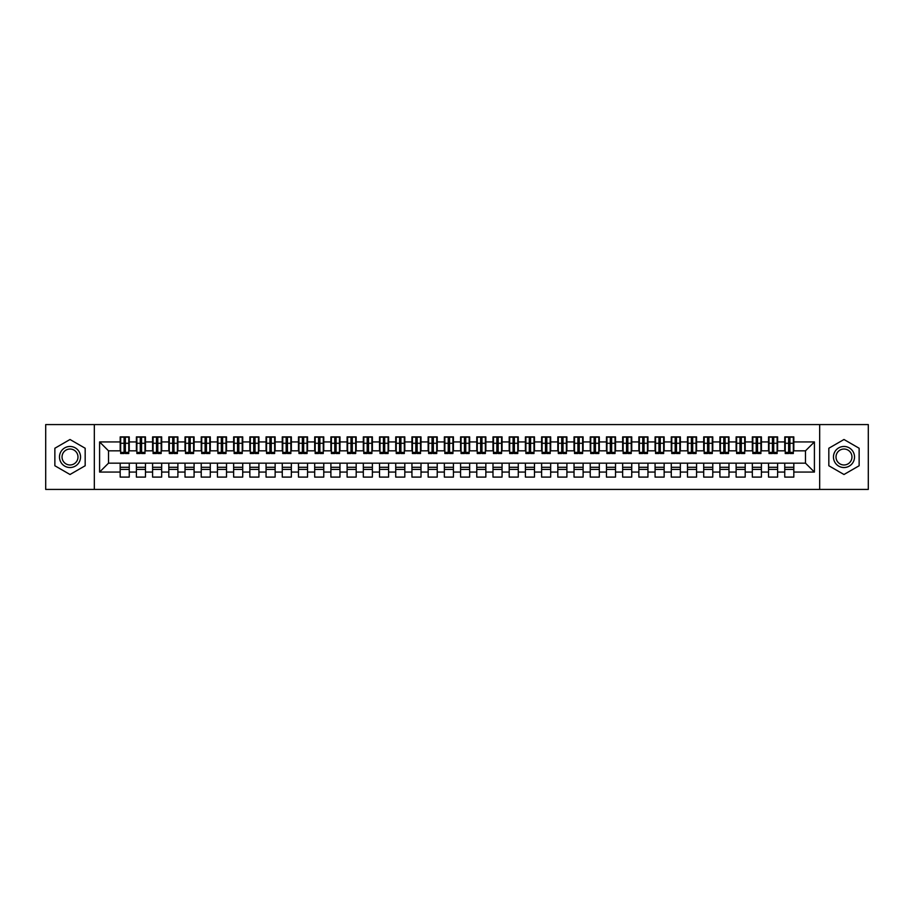 <?xml version="1.0" encoding="UTF-8"?>
<svg xmlns="http://www.w3.org/2000/svg" width="914" height="914" viewBox="0 0 914 914"><rect width="100%" height="100%" fill="white"/><g stroke="black" fill="none" stroke-linecap="round" stroke-linejoin="round"><path stroke-width="1.37" d="M819.675 489.413L868.3 489.413L868.3 424.587L819.675 424.587L819.675 489.413L94.325 489.413L94.325 424.587L45.7 424.587L45.7 489.413L94.325 489.413M788.633 446.706L789.924 446.706L788.633 446.706M793.82 467.294L784.749 467.294M784.749 469.396L793.82 469.396M772.421 446.706L773.724 446.706L772.421 446.706M777.608 467.294L768.537 467.294M768.537 469.396L777.608 469.396M756.221 446.706L757.512 446.706L756.221 446.706M761.408 467.294L752.325 467.294M752.325 469.396L761.408 469.396M740.009 446.706L741.3 446.706L740.009 446.706M745.196 467.294L736.113 467.294M736.113 469.396L745.196 469.396M723.797 446.706L725.099 446.706L723.797 446.706M728.984 467.294L719.912 467.294M719.912 469.396L728.984 469.396M707.585 446.706L708.887 446.706L707.585 446.706M712.771 467.294L703.7 467.294M703.7 469.396L712.771 469.396M691.384 446.706L692.675 446.706L691.384 446.706M696.571 467.294L687.488 467.294M687.488 469.396L696.571 469.396M675.172 446.706L676.463 446.706L675.172 446.706M680.359 467.294L671.276 467.294M671.276 469.396L680.359 469.396M658.96 446.706L660.262 446.706L658.96 446.706M664.147 467.294L655.075 467.294M655.075 469.396L664.147 469.396M642.759 446.706L644.05 446.706L642.759 446.706M647.946 467.294L638.863 467.294M638.863 469.396L647.946 469.396M626.547 446.706L627.838 446.706L626.547 446.706M631.734 467.294L622.651 467.294M622.651 469.396L631.734 469.396M610.335 446.706L611.637 446.706L610.335 446.706M615.522 467.294L606.45 467.294M606.45 469.396L615.522 469.396M594.123 446.706L595.425 446.706L594.123 446.706M599.31 467.294L590.238 467.294M590.238 469.396L599.31 469.396M577.922 446.706L579.213 446.706L577.922 446.706M583.109 467.294L574.026 467.294M574.026 469.396L583.109 469.396M561.71 446.706L563.001 446.706L561.71 446.706M566.897 467.294L557.814 467.294M557.814 469.396L566.897 469.396M545.498 446.706L546.801 446.706L545.498 446.706M550.685 467.294L541.614 467.294M541.614 469.396L550.685 469.396M529.286 446.706L530.588 446.706L529.286 446.706M534.473 467.294L525.401 467.294M525.401 469.396L534.473 469.396M513.085 446.706L514.376 446.706L513.085 446.706M518.272 467.294L509.189 467.294M509.189 469.396L518.272 469.396M496.873 446.706L498.176 446.706L496.873 446.706M502.06 467.294L492.989 467.294M492.989 469.396L502.06 469.396M480.661 446.706L481.964 446.706L480.661 446.706M485.848 467.294L476.777 467.294M476.777 469.396L485.848 469.396M464.461 446.706L465.752 446.706L464.461 446.706M469.647 467.294L460.565 467.294M460.565 469.396L469.647 469.396M448.248 446.706L449.539 446.706L448.248 446.706M453.435 467.294L444.353 467.294M444.353 469.396L453.435 469.396M432.036 446.706L433.339 446.706L432.036 446.706M437.223 467.294L428.152 467.294M428.152 469.396L437.223 469.396M415.824 446.706L417.127 446.706L415.824 446.706M421.011 467.294L411.94 467.294M411.94 469.396L421.011 469.396M399.624 446.706L400.915 446.706L399.624 446.706M404.811 467.294L395.728 467.294M395.728 469.396L404.811 469.396M383.412 446.706L384.714 446.706L383.412 446.706M388.599 467.294L379.527 467.294M379.527 469.396L388.599 469.396M367.2 446.706L368.502 446.706L367.2 446.706M372.386 467.294L363.315 467.294M363.315 469.396L372.386 469.396M350.999 446.706L352.29 446.706L350.999 446.706M356.186 467.294L347.103 467.294M347.103 469.396L356.186 469.396M334.787 446.706L336.078 446.706L334.787 446.706M339.974 467.294L330.891 467.294M330.891 469.396L339.974 469.396M318.575 446.706L319.877 446.706L318.575 446.706M323.762 467.294L314.69 467.294M314.69 469.396L323.762 469.396M302.363 446.706L303.665 446.706L302.363 446.706M307.55 467.294L298.478 467.294M298.478 469.396L307.55 469.396M286.162 446.706L287.453 446.706L286.162 446.706M291.349 467.294L282.266 467.294M282.266 469.396L291.349 469.396M269.95 446.706L271.241 446.706L269.95 446.706M275.137 467.294L266.054 467.294M266.054 469.396L275.137 469.396M253.738 446.706L255.04 446.706L253.738 446.706M258.925 467.294L249.853 467.294M249.853 469.396L258.925 469.396M237.537 446.706L238.828 446.706L237.537 446.706M242.724 467.294L233.641 467.294M233.641 469.396L242.724 469.396M221.325 446.706L222.616 446.706L221.325 446.706M226.512 467.294L217.429 467.294M217.429 469.396L226.512 469.396M205.113 446.706L206.415 446.706L205.113 446.706M210.3 467.294L201.229 467.294M201.229 469.396L210.3 469.396M188.901 446.706L190.203 446.706L188.901 446.706M194.088 467.294L185.016 467.294M185.016 469.396L194.088 469.396M172.7 446.706L173.991 446.706L172.7 446.706M177.887 467.294L168.804 467.294M168.804 469.396L177.887 469.396M156.488 446.706L157.779 446.706L156.488 446.706M161.675 467.294L152.592 467.294M152.592 469.396L161.675 469.396M140.276 446.706L141.579 446.706L140.276 446.706M145.463 467.294L136.392 467.294M136.392 469.396L145.463 469.396M819.675 424.587L94.325 424.587M120.671 450.842L108.515 450.842L99.592 441.93L99.592 472.07L120.18 472.07L120.18 477.097L129.251 477.097L129.251 472.07L136.392 472.07L136.392 477.097L145.463 477.097L145.463 472.07L152.592 472.07L152.592 477.097L161.675 477.097L161.675 472.07L168.804 472.07L168.804 477.097L177.887 477.097L177.887 472.07L185.016 472.07L185.016 477.097L194.088 477.097L194.088 472.07L201.229 472.07L201.229 477.097L210.3 477.097L210.3 472.07L217.429 472.07L217.429 477.097L226.512 477.097L226.512 472.07L233.641 472.07L233.641 477.097L242.724 477.097L242.724 472.07L249.853 472.07L249.853 477.097L258.925 477.097L258.925 472.07L266.054 472.07L266.054 477.097L275.137 477.097L275.137 472.07L282.266 472.07L282.266 477.097L291.349 477.097L291.349 472.07L298.478 472.07L298.478 477.097L307.55 477.097L307.55 472.07L314.69 472.07L314.69 477.097L323.762 477.097L323.762 472.07L330.891 472.07L330.891 477.097L339.974 477.097L339.974 472.07L347.103 472.07L347.103 477.097L356.186 477.097L356.186 472.07L363.315 472.07L363.315 477.097L372.386 477.097L372.386 472.07L379.527 472.07L379.527 477.097L388.599 477.097L388.599 472.07L395.728 472.07L395.728 477.097L404.811 477.097L404.811 472.07L411.94 472.07L411.94 477.097L421.011 477.097L421.011 472.07L428.152 472.07L428.152 477.097L437.223 477.097L437.223 472.07L444.353 472.07L444.353 477.097L453.435 477.097L453.435 472.07L460.565 472.07L460.565 477.097L469.647 477.097L469.647 472.07L476.777 472.07L476.777 477.097L485.848 477.097L485.848 472.07L492.989 472.07L492.989 477.097L502.06 477.097L502.06 472.07L509.189 472.07L509.189 477.097L518.272 477.097L518.272 472.07L525.401 472.07L525.401 477.097L534.473 477.097L534.473 472.07L541.614 472.07L541.614 477.097L550.685 477.097L550.685 472.07L557.814 472.07L557.814 477.097L566.897 477.097L566.897 472.07L574.026 472.07L574.026 477.097L583.109 477.097L583.109 472.07L590.238 472.07L590.238 477.097L599.31 477.097L599.31 472.07L606.45 472.07L606.45 477.097L615.522 477.097L615.522 472.07L622.651 472.07L622.651 477.097L631.734 477.097L631.734 472.07L638.863 472.07L638.863 477.097L647.946 477.097L647.946 472.07L655.075 472.07L655.075 477.097L664.147 477.097L664.147 472.07L671.276 472.07L671.276 477.097L680.359 477.097L680.359 472.07L687.488 472.07L687.488 477.097L696.571 477.097L696.571 472.07L703.7 472.07L703.7 477.097L712.771 477.097L712.771 472.07L719.912 472.07L719.912 477.097L728.984 477.097L728.984 472.07L736.113 472.07L736.113 477.097L745.196 477.097L745.196 472.07L752.325 472.07L752.325 477.097L761.408 477.097L761.408 472.07L768.537 472.07L768.537 477.097L777.608 477.097L777.608 472.07L784.749 472.07L784.749 477.097L793.82 477.097L793.82 463.158L805.485 463.158L805.485 450.842L793.329 450.842M99.592 441.93L120.18 441.93L120.18 450.842M805.485 450.842L814.408 441.93L793.82 441.93L793.82 436.903L784.749 436.903L784.749 441.93L777.608 441.93L777.608 436.903L768.537 436.903L768.537 441.93L761.408 441.93L761.408 436.903L752.325 436.903L752.325 441.93L745.196 441.93L745.196 436.903L736.113 436.903L736.113 441.93L728.984 441.93L728.984 436.903L719.912 436.903L719.912 441.93L712.771 441.93L712.771 436.903L703.7 436.903L703.7 441.93L696.571 441.93L696.571 436.903L687.488 436.903L687.488 441.93L680.359 441.93L680.359 436.903L671.276 436.903L671.276 441.93L664.147 441.93L664.147 436.903L655.075 436.903L655.075 441.93L647.946 441.93L647.946 436.903L638.863 436.903L638.863 441.93L631.734 441.93L631.734 436.903L622.651 436.903L622.651 441.93L615.522 441.93L615.522 436.903L606.45 436.903L606.45 441.93L599.31 441.93L599.31 436.903L590.238 436.903L590.238 441.93L583.109 441.93L583.109 436.903L574.026 436.903L574.026 441.93L566.897 441.93L566.897 436.903L557.814 436.903L557.814 441.93L550.685 441.93L550.685 436.903L541.614 436.903L541.614 441.93L534.473 441.93L534.473 436.903L525.401 436.903L525.401 441.93L518.272 441.93L518.272 436.903L509.189 436.903L509.189 441.93L502.06 441.93L502.06 436.903L492.989 436.903L492.989 441.93L485.848 441.93L485.848 436.903L476.777 436.903L476.777 441.93L469.647 441.93L469.647 436.903L460.565 436.903L460.565 441.93L453.435 441.93L453.435 436.903L444.353 436.903L444.353 441.93L437.223 441.93L437.223 436.903L428.152 436.903L428.152 441.93L421.011 441.93L421.011 436.903L411.94 436.903L411.94 441.93L404.811 441.93L404.811 436.903L395.728 436.903L395.728 441.93L388.599 441.93L388.599 436.903L379.527 436.903L379.527 441.93L372.386 441.93L372.386 436.903L363.315 436.903L363.315 441.93L356.186 441.93L356.186 436.903L347.103 436.903L347.103 441.93L339.974 441.93L339.974 436.903L330.891 436.903L330.891 441.93L323.762 441.93L323.762 436.903L314.69 436.903L314.69 441.93L307.55 441.93L307.55 436.903L298.478 436.903L298.478 441.93L291.349 441.93L291.349 436.903L282.266 436.903L282.266 441.93L275.137 441.93L275.137 436.903L266.054 436.903L266.054 441.93L258.925 441.93L258.925 436.903L249.853 436.903L249.853 441.93L242.724 441.93L242.724 436.903L233.641 436.903L233.641 441.93L226.512 441.93L226.512 436.903L217.429 436.903L217.429 441.93L210.3 441.93L210.3 436.903L201.229 436.903L201.229 441.93L194.088 441.93L194.088 436.903L185.016 436.903L185.016 441.93L177.887 441.93L177.887 436.903L168.804 436.903L168.804 441.93L161.675 441.93L161.675 436.903L152.592 436.903L152.592 441.93L145.463 441.93L145.463 436.903L136.392 436.903L136.392 441.93L129.251 441.93L129.251 436.903L120.18 436.903L120.18 441.93M814.408 441.93L814.408 472.07L793.82 472.07M777.608 472.07L777.608 463.158L793.82 463.158M784.749 472.07L784.749 463.158M793.82 441.93L793.82 450.842M761.408 472.07L761.408 463.158L777.608 463.158M768.537 472.07L768.537 463.158M784.749 441.93L784.749 450.842L777.129 450.842M777.608 441.93L777.608 450.842M745.196 472.07L745.196 463.158L761.408 463.158M752.325 472.07L752.325 463.158M768.537 441.93L768.537 450.842L760.916 450.842M761.408 441.93L761.408 450.842M728.984 472.07L728.984 463.158L745.196 463.158M736.113 472.07L736.113 463.158M752.325 441.93L752.325 450.842L744.704 450.842M745.196 441.93L745.196 450.842M712.771 472.07L712.771 463.158L728.984 463.158M719.912 472.07L719.912 463.158M736.113 441.93L736.113 450.842L728.504 450.842M728.984 441.93L728.984 450.842M696.571 472.07L696.571 463.158L712.771 463.158M703.7 472.07L703.7 463.158M719.912 441.93L719.912 450.842L712.292 450.842M712.771 441.93L712.771 450.842M680.359 472.07L680.359 463.158L696.571 463.158M687.488 472.07L687.488 463.158M703.7 441.93L703.7 450.842L696.08 450.842M696.571 441.93L696.571 450.842M664.147 472.07L664.147 463.158L680.359 463.158M671.276 472.07L671.276 463.158M687.488 441.93L687.488 450.842L679.867 450.842M680.359 441.93L680.359 450.842M647.946 472.07L647.946 463.158L664.147 463.158M655.075 472.07L655.075 463.158M671.276 441.93L671.276 450.842L663.667 450.842M664.147 441.93L664.147 450.842M631.734 472.07L631.734 463.158L647.946 463.158M638.863 472.07L638.863 463.158M655.075 441.93L655.075 450.842L647.455 450.842M647.946 441.93L647.946 450.842M615.522 472.07L615.522 463.158L631.734 463.158M622.651 472.07L622.651 463.158M638.863 441.93L638.863 450.842L631.243 450.842M631.734 441.93L631.734 450.842M599.31 472.07L599.31 463.158L615.522 463.158M606.45 472.07L606.45 463.158M622.651 441.93L622.651 450.842L615.042 450.842M615.522 441.93L615.522 450.842M583.109 472.07L583.109 463.158L599.31 463.158M590.238 472.07L590.238 463.158M606.45 441.93L606.45 450.842L598.83 450.842M599.31 441.93L599.31 450.842M566.897 472.07L566.897 463.158L583.109 463.158M574.026 472.07L574.026 463.158M590.238 441.93L590.238 450.842L582.618 450.842M583.109 441.93L583.109 450.842M550.685 472.07L550.685 463.158L566.897 463.158M557.814 472.07L557.814 463.158M574.026 441.93L574.026 450.842L566.406 450.842M566.897 441.93L566.897 450.842M534.473 472.07L534.473 463.158L550.685 463.158M541.614 472.07L541.614 463.158M557.814 441.93L557.814 450.842L550.205 450.842M550.685 441.93L550.685 450.842M518.272 472.07L518.272 463.158L534.473 463.158M525.401 472.07L525.401 463.158M541.614 441.93L541.614 450.842L533.993 450.842M534.473 441.93L534.473 450.842M502.06 472.07L502.06 463.158L518.272 463.158M509.189 472.07L509.189 463.158M525.401 441.93L525.401 450.842L517.781 450.842M518.272 441.93L518.272 450.842M485.848 472.07L485.848 463.158L502.06 463.158M492.989 472.07L492.989 463.158M509.189 441.93L509.189 450.842L501.569 450.842M502.06 441.93L502.06 450.842M469.647 472.07L469.647 463.158L485.848 463.158M476.777 472.07L476.777 463.158M492.989 441.93L492.989 450.842L485.368 450.842M485.848 441.93L485.848 450.842M453.435 472.07L453.435 463.158L469.647 463.158M460.565 472.07L460.565 463.158M476.777 441.93L476.777 450.842L469.156 450.842M469.647 441.93L469.647 450.842M437.223 472.07L437.223 463.158L453.435 463.158M444.353 472.07L444.353 463.158M460.565 441.93L460.565 450.842L452.944 450.842M453.435 441.93L453.435 450.842M421.011 472.07L421.011 463.158L437.223 463.158M428.152 472.07L428.152 463.158M444.353 441.93L444.353 450.842L436.743 450.842M437.223 441.93L437.223 450.842M404.811 472.07L404.811 463.158L421.011 463.158M411.94 472.07L411.94 463.158M428.152 441.93L428.152 450.842L420.531 450.842M421.011 441.93L421.011 450.842M388.599 472.07L388.599 463.158L404.811 463.158M395.728 472.07L395.728 463.158M411.94 441.93L411.94 450.842L404.319 450.842M404.811 441.93L404.811 450.842M372.386 472.07L372.386 463.158L388.599 463.158M379.527 472.07L379.527 463.158M395.728 441.93L395.728 450.842L388.107 450.842M388.599 441.93L388.599 450.842M356.186 472.07L356.186 463.158L372.386 463.158M363.315 472.07L363.315 463.158M379.527 441.93L379.527 450.842L371.907 450.842M372.386 441.93L372.386 450.842M339.974 472.07L339.974 463.158L356.186 463.158M347.103 472.07L347.103 463.158M363.315 441.93L363.315 450.842L355.695 450.842M356.186 441.93L356.186 450.842M323.762 472.07L323.762 463.158L339.974 463.158M330.891 472.07L330.891 463.158M347.103 441.93L347.103 450.842L339.482 450.842M339.974 441.93L339.974 450.842M307.55 472.07L307.55 463.158L323.762 463.158M314.69 472.07L314.69 463.158M330.891 441.93L330.891 450.842L323.282 450.842M323.762 441.93L323.762 450.842M291.349 472.07L291.349 463.158L307.55 463.158M298.478 472.07L298.478 463.158M314.69 441.93L314.69 450.842L307.07 450.842M307.55 441.93L307.55 450.842M275.137 472.07L275.137 463.158L291.349 463.158M282.266 472.07L282.266 463.158M298.478 441.93L298.478 450.842L290.858 450.842M291.349 441.93L291.349 450.842M258.925 472.07L258.925 463.158L275.137 463.158M266.054 472.07L266.054 463.158M282.266 441.93L282.266 450.842L274.646 450.842M275.137 441.93L275.137 450.842M242.724 472.07L242.724 463.158L258.925 463.158M249.853 472.07L249.853 463.158M266.054 441.93L266.054 450.842L258.445 450.842M258.925 441.93L258.925 450.842M226.512 472.07L226.512 463.158L242.724 463.158M233.641 472.07L233.641 463.158M249.853 441.93L249.853 450.842L242.233 450.842M242.724 441.93L242.724 450.842M210.3 472.07L210.3 463.158L226.512 463.158M217.429 472.07L217.429 463.158M233.641 441.93L233.641 450.842L226.021 450.842M226.512 441.93L226.512 450.842M194.088 472.07L194.088 463.158L210.3 463.158M201.229 472.07L201.229 463.158M217.429 441.93L217.429 450.842L209.82 450.842M210.3 441.93L210.3 450.842M177.887 472.07L177.887 463.158L194.088 463.158M185.016 472.07L185.016 463.158M201.229 441.93L201.229 450.842L193.608 450.842M194.088 441.93L194.088 450.842M161.675 472.07L161.675 463.158L177.887 463.158M168.804 472.07L168.804 463.158M185.016 441.93L185.016 450.842L177.396 450.842M177.887 441.93L177.887 450.842M145.463 472.07L145.463 463.158L161.675 463.158M152.592 472.07L152.592 463.158M168.804 441.93L168.804 450.842L161.184 450.842M161.675 441.93L161.675 450.842M129.251 472.07L129.251 463.158L145.463 463.158M136.392 472.07L136.392 463.158M152.592 441.93L152.592 450.842L144.983 450.842M145.463 441.93L145.463 450.842M124.076 446.706L125.367 446.706L124.076 446.706M129.251 467.294L120.18 467.294M120.18 469.396L129.251 469.396M99.592 472.07L108.515 463.158L129.251 463.158M120.18 472.07L120.18 463.158M136.392 441.93L136.392 450.842L128.771 450.842M129.251 441.93L129.251 450.842M85.173 448.248L70.012 439.497L54.863 448.248L54.863 465.752L70.012 474.503L85.173 465.752L85.173 448.248L85.173 465.752L70.012 474.503L54.863 465.752L54.863 448.248L70.012 439.497L85.173 448.248M828.827 448.248L828.827 465.752L843.988 474.503L859.137 465.752L859.137 448.248L843.988 439.497L828.827 448.248L843.988 439.497L859.137 448.248L859.137 465.752L843.988 474.503L828.827 465.752L828.827 448.248M108.515 450.842L108.515 463.158M814.408 472.07L805.485 463.158M120.671 437.063L128.771 437.063L120.671 437.063L120.671 453.515L124.076 453.515L124.076 437.121L128.771 437.143L128.771 453.515L125.367 453.515L125.367 437.143M124.076 439.234L125.367 439.234M124.076 452.156L125.367 452.156M125.367 450.122L124.076 450.122M124.076 449.322L125.367 449.322M136.871 437.063L144.983 437.063L136.871 437.063L136.871 453.515L140.276 453.515L140.276 437.121L144.983 437.143L144.983 453.515L141.579 453.515L141.579 437.143M140.276 439.234L141.579 439.234M140.276 452.156L141.579 452.156M141.579 450.122L140.276 450.122M140.276 449.322L141.579 449.322M153.084 437.063L161.184 437.063L153.084 437.063L153.084 453.515L156.488 453.515L156.488 437.121L161.184 437.143L161.184 453.515L157.779 453.515L157.779 437.143M156.488 439.234L157.779 439.234M156.488 452.156L157.779 452.156M157.779 450.122L156.488 450.122M156.488 449.322L157.779 449.322M169.296 437.063L177.396 437.063L169.296 437.063L169.296 453.515L172.7 453.515L172.7 437.121L177.396 437.143L177.396 453.515L173.991 453.515L173.991 437.143M172.7 439.234L173.991 439.234M172.7 452.156L173.991 452.156M173.991 450.122L172.7 450.122M172.7 449.322L173.991 449.322M185.496 437.063L193.608 437.063L185.496 437.063L185.496 453.515L188.901 453.515L188.901 437.121L193.608 437.143L193.608 453.515L190.203 453.515L190.203 437.143M188.901 439.234L190.203 439.234M188.901 452.156L190.203 452.156M190.203 450.122L188.901 450.122M188.901 449.322L190.203 449.322M70.012 446.466A10.534 10.534 0 0 0 59.479 457A10.534 10.534 0 0 0 70.012 467.534A10.534 10.534 0 0 0 80.546 457A10.534 10.534 0 0 0 70.012 446.466M70.012 449.025A7.975 7.975 0 0 0 62.038 457A7.975 7.975 0 0 0 70.012 464.975A7.975 7.975 0 0 0 77.987 457A7.975 7.975 0 0 0 70.012 449.025M843.988 446.466A10.534 10.534 0 0 0 833.454 457A10.534 10.534 0 0 0 843.988 467.534A10.534 10.534 0 0 0 854.521 457A10.534 10.534 0 0 0 843.988 446.466M843.988 449.025A7.975 7.975 0 0 0 836.013 457A7.975 7.975 0 0 0 843.988 464.975A7.975 7.975 0 0 0 851.962 457A7.975 7.975 0 0 0 843.988 449.025M201.708 437.063L209.82 437.063L201.708 437.063L201.708 453.515L205.113 453.515L205.113 437.121L209.82 437.143L209.82 453.515L206.415 453.515L206.415 437.143M205.113 439.234L206.415 439.234M205.113 452.156L206.415 452.156M206.415 450.122L205.113 450.122M205.113 449.322L206.415 449.322M217.92 437.063L226.021 437.063L217.92 437.063L217.92 453.515L221.325 453.515L221.325 437.121L226.021 437.143L226.021 453.515L222.616 453.515L222.616 437.143M221.325 439.234L222.616 439.234M221.325 452.156L222.616 452.156M222.616 450.122L221.325 450.122M221.325 449.322L222.616 449.322M234.133 437.063L242.233 437.063L234.133 437.063L234.133 453.515L237.537 453.515L237.537 437.121L242.233 437.143L242.233 453.515L238.828 453.515L238.828 437.143M237.537 439.234L238.828 439.234M237.537 452.156L238.828 452.156M238.828 450.122L237.537 450.122M237.537 449.322L238.828 449.322M250.333 437.063L258.445 437.063L250.333 437.063L250.333 453.515L253.738 453.515L253.738 437.121L258.445 437.143L258.445 453.515L255.04 453.515L255.04 437.143M253.738 439.234L255.04 439.234M253.738 452.156L255.04 452.156M255.04 450.122L253.738 450.122M253.738 449.322L255.04 449.322M266.545 437.063L274.646 437.063L266.545 437.063L266.545 453.515L269.95 453.515L269.95 437.121L274.646 437.143L274.646 453.515L271.241 453.515L271.241 437.143M269.95 439.234L271.241 439.234M269.95 452.156L271.241 452.156M271.241 450.122L269.95 450.122M269.95 449.322L271.241 449.322M282.757 437.063L290.858 437.063L282.757 437.063L282.757 453.515L286.162 453.515L286.162 437.121L290.858 437.143L290.858 453.515L287.453 453.515L287.453 437.143M286.162 439.234L287.453 439.234M286.162 452.156L287.453 452.156M287.453 450.122L286.162 450.122M286.162 449.322L287.453 449.322M298.958 437.063L307.07 437.063L298.958 437.063L298.958 453.515L302.363 453.515L302.363 437.121L307.07 437.143L307.07 453.515L303.665 453.515L303.665 437.143M302.363 439.234L303.665 439.234M302.363 452.156L303.665 452.156M303.665 450.122L302.363 450.122M302.363 449.322L303.665 449.322M315.17 437.063L323.282 437.063L315.17 437.063L315.17 453.515L318.575 453.515L318.575 437.121L323.282 437.143L323.282 453.515L319.877 453.515L319.877 437.143M318.575 439.234L319.877 439.234M318.575 452.156L319.877 452.156M319.877 450.122L318.575 450.122M318.575 449.322L319.877 449.322M331.382 437.063L339.482 437.063L331.382 437.063L331.382 453.515L334.787 453.515L334.787 437.121L339.482 437.143L339.482 453.515L336.078 453.515L336.078 437.143M334.787 439.234L336.078 439.234M334.787 452.156L336.078 452.156M336.078 450.122L334.787 450.122M334.787 449.322L336.078 449.322M347.594 437.063L355.695 437.063L347.594 437.063L347.594 453.515L350.999 453.515L350.999 437.121L355.695 437.143L355.695 453.515L352.29 453.515L352.29 437.143M350.999 439.234L352.29 439.234M350.999 452.156L352.29 452.156M352.29 450.122L350.999 450.122M350.999 449.322L352.29 449.322M363.795 437.063L371.907 437.063L363.795 437.063L363.795 453.515L367.2 453.515L367.2 437.121L371.907 437.143L371.907 453.515L368.502 453.515L368.502 437.143M367.2 439.234L368.502 439.234M367.2 452.156L368.502 452.156M368.502 450.122L367.2 450.122M367.2 449.322L368.502 449.322M380.007 437.063L388.107 437.063L380.007 437.063L380.007 453.515L383.412 453.515L383.412 437.121L388.107 437.143L388.107 453.515L384.714 453.515L384.714 437.143M383.412 439.234L384.714 439.234M383.412 452.156L384.714 452.156M384.714 450.122L383.412 450.122M383.412 449.322L384.714 449.322M396.219 437.063L404.319 437.063L396.219 437.063L396.219 453.515L399.624 453.515L399.624 437.121L404.319 437.143L404.319 453.515L400.915 453.515L400.915 437.143M399.624 439.234L400.915 439.234M399.624 452.156L400.915 452.156M400.915 450.122L399.624 450.122M399.624 449.322L400.915 449.322M412.431 437.063L420.531 437.063L412.431 437.063L412.431 453.515L415.824 453.515L415.824 437.121L420.531 437.143L420.531 453.515L417.127 453.515L417.127 437.143M415.824 439.234L417.127 439.234M415.824 452.156L417.127 452.156M417.127 450.122L415.824 450.122M415.824 449.322L417.127 449.322M428.632 437.063L436.743 437.063L428.632 437.063L428.632 453.515L432.036 453.515L432.036 437.121L436.743 437.143L436.743 453.515L433.339 453.515L433.339 437.143M432.036 439.234L433.339 439.234M432.036 452.156L433.339 452.156M433.339 450.122L432.036 450.122M432.036 449.322L433.339 449.322M444.844 437.063L452.944 437.063L444.844 437.063L444.844 453.515L448.248 453.515L448.248 437.121L452.944 437.143L452.944 453.515L449.539 453.515L449.539 437.143M448.248 439.234L449.539 439.234M448.248 452.156L449.539 452.156M449.539 450.122L448.248 450.122M448.248 449.322L449.539 449.322M461.056 437.063L469.156 437.063L461.056 437.063L461.056 453.515L464.461 453.515L464.461 437.121L469.156 437.143L469.156 453.515L465.752 453.515L465.752 437.143M464.461 439.234L465.752 439.234M464.461 452.156L465.752 452.156M465.752 450.122L464.461 450.122M464.461 449.322L465.752 449.322M477.257 437.063L485.368 437.063L477.257 437.063L477.257 453.515L480.661 453.515L480.661 437.121L485.368 437.143L485.368 453.515L481.964 453.515L481.964 437.143M480.661 439.234L481.964 439.234M480.661 452.156L481.964 452.156M481.964 450.122L480.661 450.122M480.661 449.322L481.964 449.322M493.469 437.063L501.569 437.063L493.469 437.063L493.469 453.515L496.873 453.515L496.873 437.121L501.569 437.143L501.569 453.515L498.176 453.515L498.176 437.143M496.873 439.234L498.176 439.234M496.873 452.156L498.176 452.156M498.176 450.122L496.873 450.122M496.873 449.322L498.176 449.322M509.681 437.063L517.781 437.063L509.681 437.063L509.681 453.515L513.085 453.515L513.085 437.121L517.781 437.143L517.781 453.515L514.376 453.515L514.376 437.143M513.085 439.234L514.376 439.234M513.085 452.156L514.376 452.156M514.376 450.122L513.085 450.122M513.085 449.322L514.376 449.322M525.893 437.063L533.993 437.063L525.893 437.063L525.893 453.515L529.286 453.515L529.286 437.121L533.993 437.143L533.993 453.515L530.588 453.515L530.588 437.143M529.286 439.234L530.588 439.234M529.286 452.156L530.588 452.156M530.588 450.122L529.286 450.122M529.286 449.322L530.588 449.322M542.093 437.063L550.205 437.063L542.093 437.063L542.093 453.515L545.498 453.515L545.498 437.121L550.205 437.143L550.205 453.515L546.801 453.515L546.801 437.143M545.498 439.234L546.801 439.234M545.498 452.156L546.801 452.156M546.801 450.122L545.498 450.122M545.498 449.322L546.801 449.322M558.305 437.063L566.406 437.063L558.305 437.063L558.305 453.515L561.71 453.515L561.71 437.121L566.406 437.143L566.406 453.515L563.001 453.515L563.001 437.143M561.71 439.234L563.001 439.234M561.71 452.156L563.001 452.156M563.001 450.122L561.71 450.122M561.71 449.322L563.001 449.322M574.518 437.063L582.618 437.063L574.518 437.063L574.518 453.515L577.922 453.515L577.922 437.121L582.618 437.143L582.618 453.515L579.213 453.515L579.213 437.143M577.922 439.234L579.213 439.234M577.922 452.156L579.213 452.156M579.213 450.122L577.922 450.122M577.922 449.322L579.213 449.322M590.718 437.063L598.83 437.063L590.718 437.063L590.718 453.515L594.123 453.515L594.123 437.121L598.83 437.143L598.83 453.515L595.425 453.515L595.425 437.143M594.123 439.234L595.425 439.234M594.123 452.156L595.425 452.156M595.425 450.122L594.123 450.122M594.123 449.322L595.425 449.322M606.93 437.063L615.042 437.063L606.93 437.063L606.93 453.515L610.335 453.515L610.335 437.121L615.042 437.143L615.042 453.515L611.637 453.515L611.637 437.143M610.335 439.234L611.637 439.234M610.335 452.156L611.637 452.156M611.637 450.122L610.335 450.122M610.335 449.322L611.637 449.322M623.142 437.063L631.243 437.063L623.142 437.063L623.142 453.515L626.547 453.515L626.547 437.121L631.243 437.143L631.243 453.515L627.838 453.515L627.838 437.143M626.547 439.234L627.838 439.234M626.547 452.156L627.838 452.156M627.838 450.122L626.547 450.122M626.547 449.322L627.838 449.322M639.354 437.063L647.455 437.063L639.354 437.063L639.354 453.515L642.759 453.515L642.759 437.121L647.455 437.143L647.455 453.515L644.05 453.515L644.05 437.143M642.759 439.234L644.05 439.234M642.759 452.156L644.05 452.156M644.05 450.122L642.759 450.122M642.759 449.322L644.05 449.322M655.555 437.063L663.667 437.063L655.555 437.063L655.555 453.515L658.96 453.515L658.96 437.121L663.667 437.143L663.667 453.515L660.262 453.515L660.262 437.143M658.96 439.234L660.262 439.234M658.96 452.156L660.262 452.156M660.262 450.122L658.96 450.122M658.96 449.322L660.262 449.322M671.767 437.063L679.867 437.063L671.767 437.063L671.767 453.515L675.172 453.515L675.172 437.121L679.867 437.143L679.867 453.515L676.463 453.515L676.463 437.143M675.172 439.234L676.463 439.234M675.172 452.156L676.463 452.156M676.463 450.122L675.172 450.122M675.172 449.322L676.463 449.322M687.979 437.063L696.08 437.063L687.979 437.063L687.979 453.515L691.384 453.515L691.384 437.121L696.08 437.143L696.08 453.515L692.675 453.515L692.675 437.143M691.384 439.234L692.675 439.234M691.384 452.156L692.675 452.156M692.675 450.122L691.384 450.122M691.384 449.322L692.675 449.322M704.18 437.063L712.292 437.063L704.18 437.063L704.18 453.515L707.585 453.515L707.585 437.121L712.292 437.143L712.292 453.515L708.887 453.515L708.887 437.143M707.585 439.234L708.887 439.234M707.585 452.156L708.887 452.156M708.887 450.122L707.585 450.122M707.585 449.322L708.887 449.322M720.392 437.063L728.504 437.063L720.392 437.063L720.392 453.515L723.797 453.515L723.797 437.121L728.504 437.143L728.504 453.515L725.099 453.515L725.099 437.143M723.797 439.234L725.099 439.234M723.797 452.156L725.099 452.156M725.099 450.122L723.797 450.122M723.797 449.322L725.099 449.322M736.604 437.063L744.704 437.063L736.604 437.063L736.604 453.515L740.009 453.515L740.009 437.121L744.704 437.143L744.704 453.515L741.3 453.515L741.3 437.143M740.009 439.234L741.3 439.234M740.009 452.156L741.3 452.156M741.3 450.122L740.009 450.122M740.009 449.322L741.3 449.322M752.816 437.063L760.916 437.063L752.816 437.063L752.816 453.515L756.221 453.515L756.221 437.121L760.916 437.143L760.916 453.515L757.512 453.515L757.512 437.143M756.221 439.234L757.512 439.234M756.221 452.156L757.512 452.156M757.512 450.122L756.221 450.122M756.221 449.322L757.512 449.322M769.017 437.063L777.129 437.063L769.017 437.063L769.017 453.515L772.421 453.515L772.421 437.121L777.129 437.143L777.129 453.515L773.724 453.515L773.724 437.143M772.421 439.234L773.724 439.234M772.421 452.156L773.724 452.156M773.724 450.122L772.421 450.122M772.421 449.322L773.724 449.322M785.229 437.063L793.329 437.063L785.229 437.063L785.229 453.515L788.633 453.515L788.633 437.121L793.329 437.143L793.329 453.515L789.924 453.515L789.924 437.143M788.633 439.234L789.924 439.234M788.633 452.156L789.924 452.156M789.924 450.122L788.633 450.122M788.633 449.322L789.924 449.322M120.671 437.143L124.076 437.143M125.367 452.407L128.771 452.407M125.367 443.279L128.771 443.279M120.671 452.407L124.076 452.407M120.671 443.279L124.076 443.279M124.076 445.472L125.367 445.472M124.076 439.657L125.367 439.657M136.871 437.143L140.276 437.143M141.579 452.407L144.983 452.407M141.579 443.279L144.983 443.279M136.871 452.407L140.276 452.407M136.871 443.279L140.276 443.279M140.276 445.472L141.579 445.472M140.276 439.657L141.579 439.657M153.084 437.143L156.488 437.143M157.779 452.407L161.184 452.407M157.779 443.279L161.184 443.279M153.084 452.407L156.488 452.407M153.084 443.279L156.488 443.279M156.488 445.472L157.779 445.472M156.488 439.657L157.779 439.657M169.296 437.143L172.7 437.143M173.991 452.407L177.396 452.407M173.991 443.279L177.396 443.279M169.296 452.407L172.7 452.407M169.296 443.279L172.7 443.279M172.7 445.472L173.991 445.472M172.7 439.657L173.991 439.657M185.496 437.143L188.901 437.143M190.203 452.407L193.608 452.407M190.203 443.279L193.608 443.279M185.496 452.407L188.901 452.407M185.496 443.279L188.901 443.279M188.901 445.472L190.203 445.472M188.901 439.657L190.203 439.657M201.708 437.143L205.113 437.143M206.415 452.407L209.82 452.407M206.415 443.279L209.82 443.279M201.708 452.407L205.113 452.407M201.708 443.279L205.113 443.279M205.113 445.472L206.415 445.472M205.113 439.657L206.415 439.657M217.92 437.143L221.325 437.143M222.616 452.407L226.021 452.407M222.616 443.279L226.021 443.279M217.92 452.407L221.325 452.407M217.92 443.279L221.325 443.279M221.325 445.472L222.616 445.472M221.325 439.657L222.616 439.657M234.133 437.143L237.537 437.143M238.828 452.407L242.233 452.407M238.828 443.279L242.233 443.279M234.133 452.407L237.537 452.407M234.133 443.279L237.537 443.279M237.537 445.472L238.828 445.472M237.537 439.657L238.828 439.657M250.333 437.143L253.738 437.143M255.04 452.407L258.445 452.407M255.04 443.279L258.445 443.279M250.333 452.407L253.738 452.407M250.333 443.279L253.738 443.279M253.738 445.472L255.04 445.472M253.738 439.657L255.04 439.657M266.545 437.143L269.95 437.143M271.241 452.407L274.646 452.407M271.241 443.279L274.646 443.279M266.545 452.407L269.95 452.407M266.545 443.279L269.95 443.279M269.95 445.472L271.241 445.472M269.95 439.657L271.241 439.657M282.757 437.143L286.162 437.143M287.453 452.407L290.858 452.407M287.453 443.279L290.858 443.279M282.757 452.407L286.162 452.407M282.757 443.279L286.162 443.279M286.162 445.472L287.453 445.472M286.162 439.657L287.453 439.657M298.958 437.143L302.363 437.143M303.665 452.407L307.07 452.407M303.665 443.279L307.07 443.279M298.958 452.407L302.363 452.407M298.958 443.279L302.363 443.279M302.363 445.472L303.665 445.472M302.363 439.657L303.665 439.657M315.17 437.143L318.575 437.143M319.877 452.407L323.282 452.407M319.877 443.279L323.282 443.279M315.17 452.407L318.575 452.407M315.17 443.279L318.575 443.279M318.575 445.472L319.877 445.472M318.575 439.657L319.877 439.657M331.382 437.143L334.787 437.143M336.078 452.407L339.482 452.407M336.078 443.279L339.482 443.279M331.382 452.407L334.787 452.407M331.382 443.279L334.787 443.279M334.787 445.472L336.078 445.472M334.787 439.657L336.078 439.657M347.594 437.143L350.999 437.143M352.29 452.407L355.695 452.407M352.29 443.279L355.695 443.279M347.594 452.407L350.999 452.407M347.594 443.279L350.999 443.279M350.999 445.472L352.29 445.472M350.999 439.657L352.29 439.657M363.795 437.143L367.2 437.143M368.502 452.407L371.907 452.407M368.502 443.279L371.907 443.279M363.795 452.407L367.2 452.407M363.795 443.279L367.2 443.279M367.2 445.472L368.502 445.472M367.2 439.657L368.502 439.657M380.007 437.143L383.412 437.143M384.714 452.407L388.107 452.407M384.714 443.279L388.107 443.279M380.007 452.407L383.412 452.407M380.007 443.279L383.412 443.279M383.412 445.472L384.714 445.472M383.412 439.657L384.714 439.657M396.219 437.143L399.624 437.143M400.915 452.407L404.319 452.407M400.915 443.279L404.319 443.279M396.219 452.407L399.624 452.407M396.219 443.279L399.624 443.279M399.624 445.472L400.915 445.472M399.624 439.657L400.915 439.657M412.431 437.143L415.824 437.143M417.127 452.407L420.531 452.407M417.127 443.279L420.531 443.279M412.431 452.407L415.824 452.407M412.431 443.279L415.824 443.279M415.824 445.472L417.127 445.472M415.824 439.657L417.127 439.657M428.632 437.143L432.036 437.143M433.339 452.407L436.743 452.407M433.339 443.279L436.743 443.279M428.632 452.407L432.036 452.407M428.632 443.279L432.036 443.279M432.036 445.472L433.339 445.472M432.036 439.657L433.339 439.657M444.844 437.143L448.248 437.143M449.539 452.407L452.944 452.407M449.539 443.279L452.944 443.279M444.844 452.407L448.248 452.407M444.844 443.279L448.248 443.279M448.248 445.472L449.539 445.472M448.248 439.657L449.539 439.657M461.056 437.143L464.461 437.143M465.752 452.407L469.156 452.407M465.752 443.279L469.156 443.279M461.056 452.407L464.461 452.407M461.056 443.279L464.461 443.279M464.461 445.472L465.752 445.472M464.461 439.657L465.752 439.657M477.257 437.143L480.661 437.143M481.964 452.407L485.368 452.407M481.964 443.279L485.368 443.279M477.257 452.407L480.661 452.407M477.257 443.279L480.661 443.279M480.661 445.472L481.964 445.472M480.661 439.657L481.964 439.657M493.469 437.143L496.873 437.143M498.176 452.407L501.569 452.407M498.176 443.279L501.569 443.279M493.469 452.407L496.873 452.407M493.469 443.279L496.873 443.279M496.873 445.472L498.176 445.472M496.873 439.657L498.176 439.657M509.681 437.143L513.085 437.143M514.376 452.407L517.781 452.407M514.376 443.279L517.781 443.279M509.681 452.407L513.085 452.407M509.681 443.279L513.085 443.279M513.085 445.472L514.376 445.472M513.085 439.657L514.376 439.657M525.893 437.143L529.286 437.143M530.588 452.407L533.993 452.407M530.588 443.279L533.993 443.279M525.893 452.407L529.286 452.407M525.893 443.279L529.286 443.279M529.286 445.472L530.588 445.472M529.286 439.657L530.588 439.657M542.093 437.143L545.498 437.143M546.801 452.407L550.205 452.407M546.801 443.279L550.205 443.279M542.093 452.407L545.498 452.407M542.093 443.279L545.498 443.279M545.498 445.472L546.801 445.472M545.498 439.657L546.801 439.657M558.305 437.143L561.71 437.143M563.001 452.407L566.406 452.407M563.001 443.279L566.406 443.279M558.305 452.407L561.71 452.407M558.305 443.279L561.71 443.279M561.71 445.472L563.001 445.472M561.71 439.657L563.001 439.657M574.518 437.143L577.922 437.143M579.213 452.407L582.618 452.407M579.213 443.279L582.618 443.279M574.518 452.407L577.922 452.407M574.518 443.279L577.922 443.279M577.922 445.472L579.213 445.472M577.922 439.657L579.213 439.657M590.718 437.143L594.123 437.143M595.425 452.407L598.83 452.407M595.425 443.279L598.83 443.279M590.718 452.407L594.123 452.407M590.718 443.279L594.123 443.279M594.123 445.472L595.425 445.472M594.123 439.657L595.425 439.657M606.93 437.143L610.335 437.143M611.637 452.407L615.042 452.407M611.637 443.279L615.042 443.279M606.93 452.407L610.335 452.407M606.93 443.279L610.335 443.279M610.335 445.472L611.637 445.472M610.335 439.657L611.637 439.657M623.142 437.143L626.547 437.143M627.838 452.407L631.243 452.407M627.838 443.279L631.243 443.279M623.142 452.407L626.547 452.407M623.142 443.279L626.547 443.279M626.547 445.472L627.838 445.472M626.547 439.657L627.838 439.657M639.354 437.143L642.759 437.143M644.05 452.407L647.455 452.407M644.05 443.279L647.455 443.279M639.354 452.407L642.759 452.407M639.354 443.279L642.759 443.279M642.759 445.472L644.05 445.472M642.759 439.657L644.05 439.657M655.555 437.143L658.96 437.143M660.262 452.407L663.667 452.407M660.262 443.279L663.667 443.279M655.555 452.407L658.96 452.407M655.555 443.279L658.96 443.279M658.96 445.472L660.262 445.472M658.96 439.657L660.262 439.657M671.767 437.143L675.172 437.143M676.463 452.407L679.867 452.407M676.463 443.279L679.867 443.279M671.767 452.407L675.172 452.407M671.767 443.279L675.172 443.279M675.172 445.472L676.463 445.472M675.172 439.657L676.463 439.657M687.979 437.143L691.384 437.143M692.675 452.407L696.08 452.407M692.675 443.279L696.08 443.279M687.979 452.407L691.384 452.407M687.979 443.279L691.384 443.279M691.384 445.472L692.675 445.472M691.384 439.657L692.675 439.657M704.18 437.143L707.585 437.143M708.887 452.407L712.292 452.407M708.887 443.279L712.292 443.279M704.18 452.407L707.585 452.407M704.18 443.279L707.585 443.279M707.585 445.472L708.887 445.472M707.585 439.657L708.887 439.657M720.392 437.143L723.797 437.143M725.099 452.407L728.504 452.407M725.099 443.279L728.504 443.279M720.392 452.407L723.797 452.407M720.392 443.279L723.797 443.279M723.797 445.472L725.099 445.472M723.797 439.657L725.099 439.657M736.604 437.143L740.009 437.143M741.3 452.407L744.704 452.407M741.3 443.279L744.704 443.279M736.604 452.407L740.009 452.407M736.604 443.279L740.009 443.279M740.009 445.472L741.3 445.472M740.009 439.657L741.3 439.657M752.816 437.143L756.221 437.143M757.512 452.407L760.916 452.407M757.512 443.279L760.916 443.279M752.816 452.407L756.221 452.407M752.816 443.279L756.221 443.279M756.221 445.472L757.512 445.472M756.221 439.657L757.512 439.657M769.017 437.143L772.421 437.143M773.724 452.407L777.129 452.407M773.724 443.279L777.129 443.279M769.017 452.407L772.421 452.407M769.017 443.279L772.421 443.279M772.421 445.472L773.724 445.472M772.421 439.657L773.724 439.657M785.229 437.143L788.633 437.143M789.924 452.407L793.329 452.407M789.924 443.279L793.329 443.279M785.229 452.407L788.633 452.407M785.229 443.279L788.633 443.279M788.633 445.472L789.924 445.472M788.633 439.657L789.924 439.657"/></g></svg>
